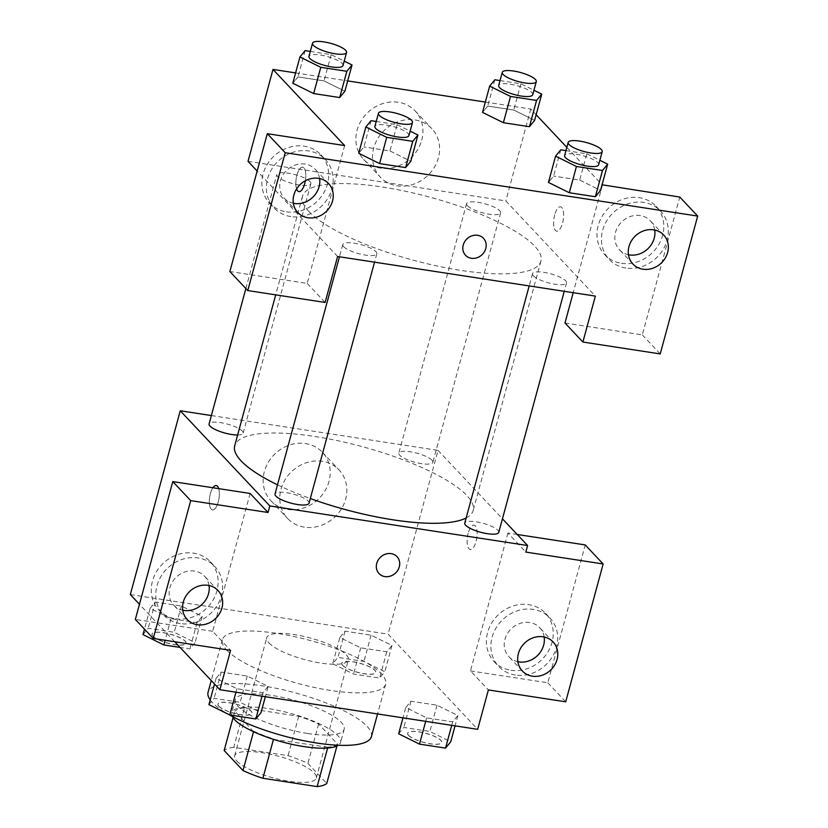 <?xml version="1.0" encoding="UTF-8"?>
<svg xmlns="http://www.w3.org/2000/svg" width="828" height="828" viewBox="0 0 828 828"><rect width="100%" height="100%" fill="white"/><g stroke="black" fill="none" stroke-linecap="round" stroke-linejoin="round"><path stroke-width="0.62" stroke-dasharray="4.14 3.1" d="M268.893 642.88A42.311 11.157 15.2 0 0 312.932 661.603A42.311 11.157 15.2 0 0 348.391 659.906A42.311 11.157 15.2 0 0 310.49 638.046A42.311 11.157 15.2 0 0 266.73 637.726A42.311 11.157 15.2 0 0 268.893 642.88M236.798 761.025A42.311 11.157 15.2 0 0 280.827 779.748A42.311 11.157 15.2 0 0 316.296 778.061A42.311 11.157 15.2 0 0 278.384 756.202A42.311 11.157 15.2 0 0 234.634 755.871A42.311 11.157 15.2 0 0 236.798 761.025M327.629 748.015L327.847 747.218A54.607 14.407 15.2 0 0 337.472 744.03L318.625 724.003A54.607 14.407 15.2 0 0 298.732 716.292L244.477 707.95L233.775 747.342L288.03 755.674A54.607 14.407 15.2 0 1 307.923 763.385L326.781 783.423M233.775 747.342A54.607 14.407 15.2 0 0 224.15 750.52M327.847 747.218L273.457 739.352M253.544 731.714L234.841 711.138L233.041 717.762M253.699 731.165A54.607 14.407 15.2 0 0 273.592 738.886M244.477 707.95A54.607 14.407 15.2 0 0 234.841 711.138M232.254 716.427A56.418 14.883 -164.8 0 1 231.716 712.794A56.418 14.883 -164.8 0 1 290.059 713.229A56.418 14.883 -164.8 0 1 340.598 742.374A56.418 14.883 -164.8 0 1 338.3 745.241M307.643 733.484A56.418 14.883 15.2 0 0 344.169 729.251A56.418 14.883 15.2 0 0 293.629 700.095A56.418 14.883 15.2 0 0 235.287 699.67A56.418 14.883 15.2 0 0 238.174 706.532A56.418 14.883 15.2 0 0 307.643 733.484M298.732 716.292L288.03 755.674M337.472 744.03L336.944 745.997M318.625 724.003L307.923 763.385M210.198 699.929A84.622 22.315 15.2 0 0 212.392 702.579A84.622 22.315 15.2 0 0 228.145 714.171M371.389 736.641A84.622 22.315 15.2 0 0 295.575 692.922A84.622 22.315 15.2 0 0 208.066 692.27M226.665 650.063A84.622 22.315 15.2 0 0 314.723 687.509A84.622 22.315 15.2 0 0 385.651 684.135A84.622 22.315 15.2 0 0 309.848 640.406A84.622 22.315 15.2 0 0 222.339 639.754A84.622 22.315 15.2 0 0 226.665 650.063M174.749 641.762L139.456 604.274M130.317 594.566L388.104 634.165L477.673 729.323M268.137 686.391L262.952 692.715L236.901 688.72L216.046 678.391L221.231 672.067L247.282 676.062L268.137 686.391L262.952 692.715L236.901 688.72L216.046 678.391L221.231 672.067L247.282 676.062L268.137 686.391L265.333 696.71M405.772 707.536L410.957 701.212L437.008 705.208L457.863 715.537L452.678 721.861L426.637 717.866L405.772 707.536L410.957 701.212L437.008 705.208L457.863 715.537L452.678 721.861L426.637 717.866L405.772 707.536L402.977 717.845M339.853 637.498L345.038 631.174L371.089 635.169L391.944 645.498L386.759 651.822L360.718 647.827L339.853 637.498L345.038 631.174L371.089 635.169L391.944 645.498L386.759 651.822L360.718 647.827L339.853 637.498L332.721 663.756L337.907 657.422L363.947 661.427L384.813 671.756L379.628 678.08L353.577 674.075L332.721 663.756M150.127 608.352L155.312 602.028L181.353 606.024L202.218 616.353L197.033 622.677L170.982 618.682L150.127 608.352L155.312 602.028L181.353 606.024L202.218 616.353L197.033 622.677L170.982 618.682L150.127 608.352L144.476 629.135M468.203 533.17A12.337 4.699 -81.3 0 0 470.252 549.533A12.337 4.699 -81.3 0 0 476.773 538.045A12.337 4.699 -81.3 0 0 473.999 525.138A12.337 4.699 -81.3 0 0 468.203 533.17A12.337 4.699 98.7 0 1 473.989 525.128A12.337 4.699 98.7 0 1 476.762 538.045A12.337 4.699 98.7 0 1 470.242 549.523A12.337 4.699 98.7 0 1 468.193 533.17M517.221 534.484L507.906 533.056L525.821 552.09M507.906 533.056L470.459 670.908L488.375 689.941M211.368 415.552L438.043 450.37L388.104 634.165M438.043 450.37L502.451 518.804M510.907 670.276A35.262 31.247 136.7 0 0 547.919 651.978A35.262 31.247 136.7 0 0 545.497 613.3A35.262 31.247 136.7 0 0 498.415 614.707A35.262 31.247 136.7 0 0 494.15 661.624A35.262 31.247 136.7 0 0 510.907 670.276M470.459 670.908L547.794 682.789L585.241 544.938M515.389 675.037A35.262 31.247 -43.3 0 1 498.632 666.385A35.262 31.247 -43.3 0 1 502.886 619.468A35.262 31.247 -43.3 0 1 549.978 618.05A35.262 31.247 -43.3 0 1 552.4 656.728A35.262 31.247 -43.3 0 1 515.389 675.037M544.151 636.991A21.155 18.744 136.7 0 0 539.711 627.717A21.155 18.744 136.7 0 0 520.067 623.401A21.155 18.744 136.7 0 0 504.966 639.247A21.155 18.744 136.7 0 0 508.899 656.718A21.155 18.744 136.7 0 0 517.893 661.717M547.794 682.789L565.71 701.813M287.72 509.448A35.376 31.35 136.7 0 0 324.855 491.076A35.376 31.35 136.7 0 0 322.423 452.274A35.376 31.35 136.7 0 0 275.175 453.692A35.376 31.35 136.7 0 0 270.911 500.764A35.376 31.35 136.7 0 0 287.72 509.448M304.373 527.146A35.376 31.35 -43.3 0 1 287.564 518.463A35.376 31.35 -43.3 0 1 291.839 471.391A35.376 31.35 -43.3 0 1 339.076 469.973A35.376 31.35 -43.3 0 1 341.509 508.775A35.376 31.35 -43.3 0 1 304.373 527.146M218.695 488.634A12.337 4.699 98.7 0 1 218.261 501.903A12.337 4.699 98.7 0 1 212.465 509.934A12.337 4.699 98.7 0 1 209.339 501.085A12.337 4.699 98.7 0 1 212.91 487.744A12.337 4.699 -81.3 0 0 209.349 501.085A12.337 4.699 -81.3 0 0 212.475 509.934A12.337 4.699 -81.3 0 0 218.271 501.903A12.337 4.699 -81.3 0 0 216.222 485.539L216.222 485.539M250.128 493.467L212.672 631.309L230.588 650.342M175.795 618.806A35.262 31.247 136.7 0 0 212.806 600.497A35.262 31.247 136.7 0 0 210.384 561.819A35.262 31.247 136.7 0 0 163.292 563.237A35.262 31.247 136.7 0 0 159.028 610.153A35.262 31.247 136.7 0 0 175.795 618.806M212.672 631.309L135.337 619.427M180.266 623.567A35.262 31.247 -43.3 0 1 163.509 614.904A35.262 31.247 -43.3 0 1 167.773 567.987A35.262 31.247 -43.3 0 1 214.856 566.58A35.262 31.247 -43.3 0 1 217.288 605.258A35.262 31.247 -43.3 0 1 180.266 623.567M209.039 585.52A21.155 18.744 136.7 0 0 204.588 576.247A21.155 18.744 136.7 0 0 184.954 571.92A21.155 18.744 136.7 0 0 169.854 587.776A21.155 18.744 136.7 0 0 173.776 605.247A21.155 18.744 136.7 0 0 182.771 610.236M397.005 556.654L396.995 556.654A12.337 10.94 136.7 0 0 391.126 553.621A12.337 10.94 136.7 0 0 378.179 560.028A12.337 10.94 136.7 0 0 379.027 573.566L379.027 573.576M237.626 435A17.626 4.647 15.2 0 0 243.121 433.179A17.626 4.647 15.2 0 0 242.221 431.036A17.626 4.647 15.2 0 0 223.87 423.232A17.626 4.647 15.2 0 0 209.091 423.936M498.766 532.363A17.626 4.647 15.2 0 0 497.866 530.21A17.626 4.647 15.2 0 0 479.515 522.416A17.626 4.647 15.2 0 0 464.746 523.12M309.041 503.217A17.626 4.647 15.2 0 0 308.14 501.075A17.626 4.647 15.2 0 0 289.79 493.271A17.626 4.647 15.2 0 0 275.01 493.974M431.947 460.171A17.626 4.647 15.2 0 0 413.596 452.378A17.626 4.647 15.2 0 0 398.827 453.082A17.626 4.647 15.2 0 0 399.727 455.224A17.626 4.647 15.2 0 0 418.068 463.028A17.626 4.647 15.2 0 0 432.847 462.324A17.626 4.647 15.2 0 0 431.947 460.171M466.143 517.976A123.548 32.582 15.2 0 0 473.161 510.545A123.548 32.582 15.2 0 0 466.837 495.496A123.548 32.582 15.2 0 0 338.269 440.817A123.548 32.582 15.2 0 0 234.707 445.754M277.504 484.825A123.548 32.582 15.2 0 0 310.314 498.539M308.792 211.368A123.548 32.582 15.2 0 0 437.37 266.047A123.548 32.582 15.2 0 0 540.922 261.11A123.548 32.582 15.2 0 0 430.249 197.271A123.548 32.582 15.2 0 0 302.479 196.319A123.548 32.582 15.2 0 0 308.792 211.368M309.993 181.601A17.626 4.647 -164.8 0 1 310.893 183.744A17.626 4.647 -164.8 0 1 292.657 183.609A17.626 4.647 -164.8 0 1 276.862 174.501A17.626 4.647 -164.8 0 1 291.642 173.797A17.626 4.647 -164.8 0 1 309.993 181.601M533.418 275.827A17.626 4.647 15.2 0 0 551.759 283.631A17.626 4.647 15.2 0 0 566.538 282.928A17.626 4.647 15.2 0 0 550.744 273.82A17.626 4.647 15.2 0 0 532.518 273.685A17.626 4.647 15.2 0 0 533.418 275.827M343.682 246.682A17.626 4.647 15.2 0 0 362.033 254.486A17.626 4.647 15.2 0 0 376.812 253.782A17.626 4.647 15.2 0 0 361.018 244.674A17.626 4.647 15.2 0 0 342.782 244.539A17.626 4.647 15.2 0 0 343.682 246.682M467.499 205.789A17.626 4.647 15.2 0 0 485.839 213.593A17.626 4.647 15.2 0 0 500.619 212.889A17.626 4.647 15.2 0 0 484.825 203.781A17.626 4.647 15.2 0 0 466.588 203.647A17.626 4.647 15.2 0 0 467.499 205.789M337.596 256.494L257.166 171.044M248.027 161.336L505.815 200.935L595.373 296.093M483.49 238.319L483.49 238.319A12.337 10.94 136.7 0 0 472.032 235.804A12.337 10.94 136.7 0 0 463.225 245.047A12.337 10.94 136.7 0 0 465.512 255.241L465.512 255.241M654.731 230.018A21.155 18.744 136.7 0 0 650.28 220.745A21.155 18.744 136.7 0 0 630.646 216.418A21.155 18.744 136.7 0 0 615.546 232.275A21.155 18.744 136.7 0 0 619.468 249.745A21.155 18.744 136.7 0 0 628.462 254.745M625.958 268.065A35.262 31.247 -43.3 0 1 609.201 259.412A35.262 31.247 -43.3 0 1 613.465 212.496A35.262 31.247 -43.3 0 1 660.547 211.078A35.262 31.247 -43.3 0 1 662.969 249.756A35.262 31.247 -43.3 0 1 625.958 268.065M621.476 263.304A35.262 31.247 136.7 0 0 658.498 244.995A35.262 31.247 136.7 0 0 656.076 206.317A35.262 31.247 136.7 0 0 608.984 207.735A35.262 31.247 136.7 0 0 604.719 254.651A35.262 31.247 136.7 0 0 621.476 263.304M319.608 178.548A21.155 18.744 136.7 0 0 315.168 169.274A21.155 18.744 136.7 0 0 295.524 164.948A21.155 18.744 136.7 0 0 280.423 180.804A21.155 18.744 136.7 0 0 284.356 198.265A21.155 18.744 136.7 0 0 293.34 203.264M290.845 216.594A35.262 31.247 -43.3 0 1 274.078 207.931A35.262 31.247 -43.3 0 1 278.343 161.015A35.262 31.247 -43.3 0 1 325.435 159.607A35.262 31.247 -43.3 0 1 327.857 198.285A35.262 31.247 -43.3 0 1 290.845 216.594M286.364 211.833A35.262 31.247 136.7 0 0 323.375 193.524A35.262 31.247 136.7 0 0 320.954 154.846A35.262 31.247 136.7 0 0 273.861 156.254A35.262 31.247 136.7 0 0 269.607 203.181A35.262 31.247 136.7 0 0 286.364 211.833M344.645 145.562L307.198 283.414L229.863 271.532M307.198 283.414L325.114 302.448M602.432 185.161L573.214 292.688M564.975 323.013L642.311 334.885L679.767 197.043M642.311 334.885L660.226 353.918M560.763 149.827L553.632 176.085L548.446 182.408L553.673 176.095M565.948 150.624L586.814 153.822L579.683 180.08L553.632 176.085L579.683 180.08L600.559 190.409L595.322 196.722M487.744 106.056L482.527 112.37L487.713 106.046L513.764 110.041L534.64 120.37L529.402 126.684M298.018 76.911L292.801 83.224L297.987 76.9L324.027 80.896L344.914 91.225L339.666 97.538M371.037 120.681L363.906 146.939L358.721 153.263L363.937 146.949M376.222 121.478L397.088 124.686L389.947 150.934L363.906 146.939L389.947 150.934L410.833 161.263M389.947 150.934L410.812 161.263L405.585 167.577M485.332 102.051L530.779 109.037L536.151 114.74M566.838 147.343L602.07 184.779M295.606 72.905L347.698 80.916M421.731 140.149A35.376 31.35 136.7 0 0 415.159 110.942A35.376 31.35 136.7 0 0 370.996 109.741A35.376 31.35 136.7 0 0 359.445 153.625A35.376 31.35 136.7 0 0 363.647 159.431A35.376 31.35 136.7 0 0 396.477 166.656A35.376 31.35 136.7 0 0 421.731 140.149M530.779 109.037L505.815 200.935M438.385 157.848A35.376 31.35 -43.3 0 1 413.141 184.354A35.376 31.35 -43.3 0 1 380.3 177.13A35.376 31.35 -43.3 0 1 372.693 160.187A35.376 31.35 -43.3 0 1 393.062 123.962A35.376 31.35 -43.3 0 1 431.823 128.64A35.376 31.35 -43.3 0 1 438.385 157.848M296.6 188.908A12.337 4.699 98.7 0 1 296.973 174.998A12.337 4.699 98.7 0 1 302.706 167.204A12.337 4.699 98.7 0 1 305.366 180.773M298.96 191.599L298.97 191.599A12.337 4.699 -81.3 0 0 298.97 191.599A12.337 4.699 -81.3 0 0 304.756 183.568A12.337 4.699 -81.3 0 0 302.717 167.204A12.337 4.699 -81.3 0 0 296.993 174.987A12.337 4.699 -81.3 0 0 296.61 188.898M554.698 214.835A12.337 4.699 -81.3 0 0 556.737 231.198A12.337 4.699 -81.3 0 0 563.257 219.71A12.337 4.699 -81.3 0 0 560.484 206.803A12.337 4.699 -81.3 0 0 554.698 214.835A12.337 4.699 98.7 0 1 560.473 206.803A12.337 4.699 98.7 0 1 563.247 219.71A12.337 4.699 98.7 0 1 556.726 231.198A12.337 4.699 98.7 0 1 554.688 214.835M310.303 51.44L331.169 54.648L344.21 61.106M342.989 65.588A17.626 4.647 15.2 0 0 327.195 56.48A17.626 4.647 15.2 0 0 308.968 56.345M305.118 50.643L297.987 76.9L324.027 80.896L344.893 91.225M331.169 54.648L324.027 80.896M500.029 80.585L520.895 83.783L533.936 90.242M532.715 94.734A17.626 4.647 15.2 0 0 516.931 85.626A17.626 4.647 15.2 0 0 498.694 85.491M494.844 79.788L487.713 106.046L513.764 110.041L534.619 120.37M520.895 83.783L513.764 110.041M397.088 124.686L410.129 131.145M408.908 135.626A17.626 4.647 15.2 0 0 393.114 126.518A17.626 4.647 15.2 0 0 374.887 126.384M586.814 153.822L599.855 160.28M598.644 164.772A17.626 4.647 15.2 0 0 582.85 155.664A17.626 4.647 15.2 0 0 564.613 155.529M579.683 180.08L600.538 190.409M142.996 634.61L148.181 628.286L174.222 632.281L195.087 642.611L189.902 648.935L180.08 647.424M152.921 636.132A17.626 4.647 15.2 0 0 171.272 643.936A17.626 4.647 15.2 0 0 186.052 643.232A17.626 4.647 15.2 0 0 170.257 634.124A17.626 4.647 15.2 0 0 152.021 633.989A17.626 4.647 15.2 0 0 152.921 636.132M202.218 616.353L195.087 642.611M197.033 622.677L189.902 648.935M170.982 618.682L165.114 640.282M155.312 602.028L148.181 628.286M181.353 606.024L174.222 632.281M152.901 636.235A17.626 4.647 15.2 0 0 171.241 644.039A17.626 4.647 15.2 0 0 186.021 643.335A17.626 4.647 15.2 0 0 170.226 634.227A17.626 4.647 15.2 0 0 152 634.093A17.626 4.647 15.2 0 0 152.901 636.235M342.657 665.277A17.626 4.647 15.2 0 0 360.998 673.081A17.626 4.647 15.2 0 0 375.777 672.377A17.626 4.647 15.2 0 0 359.983 663.269A17.626 4.647 15.2 0 0 341.757 663.135A17.626 4.647 15.2 0 0 342.657 665.277M391.944 645.498L384.813 671.756M386.759 651.822L379.628 678.08M360.718 647.827L353.577 674.075M345.038 631.174L337.907 657.422M371.089 635.169L363.947 661.427M342.626 665.381A17.626 4.647 15.2 0 0 360.977 673.185A17.626 4.647 15.2 0 0 375.746 672.481A17.626 4.647 15.2 0 0 359.952 663.373A17.626 4.647 15.2 0 0 341.726 663.238A17.626 4.647 15.2 0 0 342.626 665.381M208.915 704.649L214.1 698.325L240.141 702.32L261.006 712.649M218.851 706.17A17.626 4.647 15.2 0 0 237.191 713.974A17.626 4.647 15.2 0 0 251.971 713.27A17.626 4.647 15.2 0 0 236.177 704.162A17.626 4.647 15.2 0 0 217.95 704.028A17.626 4.647 15.2 0 0 218.851 706.17M262.952 692.715L262.01 696.193M236.901 688.72L235.959 692.198M216.046 678.391L214.514 684.021M221.231 672.067L214.1 698.325M247.282 676.062L240.141 702.32M218.82 706.274A17.626 4.647 15.2 0 0 237.16 714.078A17.626 4.647 15.2 0 0 251.94 713.374A17.626 4.647 15.2 0 0 236.146 704.266A17.626 4.647 15.2 0 0 217.919 704.131A17.626 4.647 15.2 0 0 218.82 706.274M398.641 733.794L403.826 727.46L429.877 731.466L450.732 741.795M408.577 735.316A17.626 4.647 15.2 0 0 426.917 743.12A17.626 4.647 15.2 0 0 441.697 742.416A17.626 4.647 15.2 0 0 425.902 733.308A17.626 4.647 15.2 0 0 407.676 733.173A17.626 4.647 15.2 0 0 408.577 735.316M457.863 715.537L455.058 725.845M452.678 721.861L451.736 725.338M426.637 717.866L425.685 721.343M410.957 701.212L403.826 727.46M437.008 705.208L429.877 731.466M408.546 735.419A17.626 4.647 15.2 0 0 426.896 743.223A17.626 4.647 15.2 0 0 441.666 742.519A17.626 4.647 15.2 0 0 425.882 733.411A17.626 4.647 15.2 0 0 407.645 733.277A17.626 4.647 15.2 0 0 408.546 735.419M316.296 778.061L348.391 659.906M234.634 755.871L266.73 637.726M235.287 699.67L231.716 712.794M344.169 729.251L340.598 742.374M222.339 639.754L211.254 680.554M385.651 684.135L377.558 713.943M494.15 661.624L498.632 666.385M545.497 613.3L549.978 618.05M553.145 641.99L539.711 627.717M522.333 670.99L508.899 656.718M270.911 500.764L287.564 518.463M322.423 452.274L339.076 469.973M159.028 610.153L163.509 614.904M210.384 561.819L214.856 566.58M218.023 590.519L204.588 576.247M187.211 619.52L173.776 605.247M302.479 196.319L275.703 294.861M540.922 261.11L473.161 510.545M243.121 433.179L310.893 183.744M245.875 288.548L276.862 174.501M532.518 273.685L529.185 285.929M566.538 282.928L564.261 291.311M342.782 244.539L339.459 256.783M376.812 253.782L374.535 262.166M466.588 203.647L398.827 453.082M500.619 212.889L432.847 462.324M663.714 235.017L650.28 220.745M632.902 264.018L619.468 249.745M604.719 254.651L609.201 259.412M656.076 206.317L660.547 211.078M328.602 183.547L315.168 169.274M297.79 212.548L284.356 198.265M269.607 203.181L274.078 207.931M320.954 154.846L325.435 159.607M363.647 159.431L380.3 177.13M415.159 110.942L431.823 128.64"/><path stroke-width="1.24" d="M327.629 748.015L317.145 786.6A54.607 14.407 15.2 0 0 326.781 783.423L336.944 745.997M317.145 786.6L262.89 778.268A54.607 14.407 15.2 0 1 242.997 770.547L224.15 750.52L233.041 717.762M273.457 739.352L262.89 778.268M253.544 731.714L242.997 770.547M338.3 745.241A56.418 14.883 -164.8 0 1 304.073 746.618A56.418 14.883 -164.8 0 1 232.254 716.427M228.145 714.171A84.622 22.315 15.2 0 0 315.789 742.882A84.622 22.315 15.2 0 0 371.389 736.641L377.558 713.943M211.254 680.554L208.066 692.27A84.622 22.315 15.2 0 0 210.198 699.929M517.221 534.484L585.241 544.938L603.157 563.971L565.71 701.813L488.375 689.941L477.673 729.323L219.886 689.724L174.749 641.762M139.456 604.274L130.317 594.566L180.256 410.771L211.368 415.552M502.451 518.804L527.602 545.528L525.821 552.09L603.157 563.971M517.893 661.717A21.155 18.744 136.7 0 0 543.634 645.188A21.155 18.744 136.7 0 0 544.151 636.991M518.4 653.52A21.155 18.744 136.7 0 0 522.333 670.99A21.155 18.744 136.7 0 0 550.589 670.142A21.155 18.744 136.7 0 0 553.145 641.99A21.155 18.744 136.7 0 0 533.501 637.674A21.155 18.744 136.7 0 0 518.4 653.52M216.222 485.539A12.337 4.699 -81.3 0 0 212.92 487.744A12.337 4.699 98.7 0 1 216.212 485.539A12.337 4.699 98.7 0 1 218.695 488.634M219.886 689.724L230.588 650.342L153.252 638.46L135.337 619.427L172.793 481.585L250.128 493.467L268.044 512.491L269.824 505.929L180.256 410.771M182.771 610.236A21.155 18.744 136.7 0 0 208.521 593.717A21.155 18.744 136.7 0 0 209.039 585.52M183.288 602.049A21.155 18.744 136.7 0 0 187.211 619.52A21.155 18.744 136.7 0 0 215.466 618.671A21.155 18.744 136.7 0 0 218.023 590.519A21.155 18.744 136.7 0 0 198.389 586.193A21.155 18.744 136.7 0 0 183.288 602.049M172.793 481.585L190.709 500.619L268.044 512.491M153.252 638.46L190.709 500.619M391.137 553.632A12.337 10.94 -43.3 0 1 397.005 556.654A12.337 10.94 -43.3 0 1 395.505 573.08A12.337 10.94 -43.3 0 1 379.027 573.576A12.337 10.94 -43.3 0 1 378.179 560.038A12.337 10.94 -43.3 0 1 391.137 553.632M527.602 545.528L269.824 505.929M379.027 573.566A12.337 10.94 136.7 0 0 395.505 573.069A12.337 10.94 136.7 0 0 396.995 556.654M245.875 288.548L209.091 423.936A17.626 4.647 15.2 0 0 218.685 431.015A17.626 4.647 15.2 0 0 237.626 435M529.185 285.929L464.746 523.12A17.626 4.647 15.2 0 0 465.646 525.262A17.626 4.647 15.2 0 0 483.987 533.066A17.626 4.647 15.2 0 0 498.766 532.363L564.261 291.311M339.459 256.783L275.01 493.974A17.626 4.647 15.2 0 0 275.921 496.127A17.626 4.647 15.2 0 0 294.261 503.921A17.626 4.647 15.2 0 0 309.041 503.217L374.535 262.166M275.703 294.861L234.707 445.754A123.548 32.582 15.2 0 0 241.02 460.803A123.548 32.582 15.2 0 0 277.504 484.825M310.314 498.539A123.548 32.582 15.2 0 0 466.143 517.976M337.596 256.494L595.373 296.093L582.891 342.036L660.226 353.918L697.683 216.077L285.225 152.725L247.779 290.566L325.114 302.448L337.596 256.494M257.166 171.044L248.027 161.336L272.992 69.438L295.606 72.905M463.225 245.047A12.337 10.94 -43.3 0 1 472.032 235.804A12.337 10.94 -43.3 0 1 483.49 238.319A12.337 10.94 -43.3 0 1 481.999 254.745A12.337 10.94 -43.3 0 1 465.512 255.241A12.337 10.94 -43.3 0 1 463.225 245.047M628.98 246.547A21.155 18.744 -43.3 0 1 644.08 230.701A21.155 18.744 -43.3 0 1 663.714 235.017A21.155 18.744 -43.3 0 1 661.158 263.169A21.155 18.744 -43.3 0 1 632.902 264.018A21.155 18.744 -43.3 0 1 628.98 246.547M293.857 195.077A21.155 18.744 -43.3 0 1 308.958 179.221A21.155 18.744 -43.3 0 1 328.602 183.547A21.155 18.744 -43.3 0 1 326.046 211.699A21.155 18.744 -43.3 0 1 297.79 212.548A21.155 18.744 -43.3 0 1 293.857 195.077M465.512 255.241A12.337 10.94 136.7 0 0 481.999 254.745A12.337 10.94 136.7 0 0 483.49 238.319M628.462 254.745A21.155 18.744 136.7 0 0 654.213 238.216A21.155 18.744 136.7 0 0 654.731 230.018M293.34 203.264A21.155 18.744 136.7 0 0 319.608 178.548M247.779 290.566L229.863 271.532L267.309 133.691L344.645 145.562L272.992 69.438M267.309 133.691L285.225 152.725M697.683 216.077L679.767 197.043L602.07 184.779M573.214 292.688L564.975 323.013L582.891 342.036M602.484 170.475L595.353 196.733L569.312 192.738L548.426 182.408L569.312 192.738L595.353 196.733L600.538 190.409L607.669 164.151L602.484 170.475L576.443 166.48L555.578 156.15L560.763 149.827L565.948 150.624M536.565 100.436L529.434 126.694L503.383 122.699L482.507 112.37L503.383 122.699L529.434 126.694L534.619 120.37L541.75 94.113L536.565 100.436L510.524 96.441L489.659 86.112L494.844 79.788L500.029 80.585M346.839 71.301L339.708 97.549L313.657 93.554L292.781 83.224L313.657 93.554L339.708 97.549L344.893 91.225L352.024 64.967L346.839 71.301L320.788 67.296L299.933 56.966L305.118 50.643L310.303 51.44M410.129 131.145L417.943 135.005L410.812 161.263L405.627 167.587L379.576 163.592L358.7 153.263M536.151 114.74L566.838 147.343M347.698 80.916L485.332 102.051M305.366 180.773A12.337 4.699 98.7 0 1 304.745 183.568A12.337 4.699 98.7 0 1 298.96 191.599A12.337 4.699 98.7 0 1 296.6 188.908M296.61 188.898A12.337 4.699 -81.3 0 0 298.96 191.599M344.21 61.106L352.024 64.967M312.529 43.222L308.968 56.345A17.626 4.647 15.2 0 0 309.869 58.498A17.626 4.647 15.2 0 0 328.209 66.292A17.626 4.647 15.2 0 0 342.989 65.588L346.559 52.464A17.626 4.647 15.2 0 0 330.765 43.356A17.626 4.647 15.2 0 0 312.529 43.222A17.626 4.647 15.2 0 0 313.429 45.364A17.626 4.647 15.2 0 0 331.78 53.168A17.626 4.647 15.2 0 0 346.559 52.464M320.788 67.296L313.657 93.554M299.933 56.966L292.801 83.224M533.936 90.242L541.75 94.113M502.265 72.357L498.694 85.491A17.626 4.647 15.2 0 0 499.594 87.633A17.626 4.647 15.2 0 0 517.945 95.437A17.626 4.647 15.2 0 0 532.715 94.734L536.285 81.61A17.626 4.647 15.2 0 0 520.491 72.502A17.626 4.647 15.2 0 0 502.265 72.357A17.626 4.647 15.2 0 0 503.165 74.51A17.626 4.647 15.2 0 0 521.505 82.314A17.626 4.647 15.2 0 0 536.285 81.61M510.524 96.441L503.383 122.699M489.659 86.112L482.527 112.37M417.943 135.005L412.758 141.34L386.717 137.334L365.852 127.005L371.037 120.681L376.222 121.478M378.458 113.26L374.887 126.384A17.626 4.647 15.2 0 0 375.788 128.537A17.626 4.647 15.2 0 0 394.138 136.33A17.626 4.647 15.2 0 0 408.908 135.626L412.479 122.503A17.626 4.647 15.2 0 0 396.684 113.395A17.626 4.647 15.2 0 0 378.458 113.26A17.626 4.647 15.2 0 0 379.359 115.402A17.626 4.647 15.2 0 0 397.699 123.206A17.626 4.647 15.2 0 0 412.479 122.503M412.758 141.34L405.627 167.587L379.576 163.592L358.721 153.263L365.852 127.005M386.717 137.334L379.576 163.592M599.855 160.28L607.669 164.151M568.184 142.395L564.613 155.529A17.626 4.647 15.2 0 0 565.514 157.672A17.626 4.647 15.2 0 0 583.864 165.476A17.626 4.647 15.2 0 0 598.644 164.772L602.204 151.648A17.626 4.647 15.2 0 0 586.41 142.54A17.626 4.647 15.2 0 0 568.184 142.395A17.626 4.647 15.2 0 0 569.084 144.548A17.626 4.647 15.2 0 0 587.435 152.352A17.626 4.647 15.2 0 0 602.204 151.648M576.443 166.48L569.312 192.738M555.578 156.15L548.446 182.408M180.08 647.424L163.851 644.94L142.996 634.61L144.476 629.135M165.114 640.282L163.851 644.94M265.333 696.71L261.006 712.649L255.821 718.973L229.77 714.978L208.915 704.649L214.514 684.021M262.01 696.193L255.821 718.973M235.959 692.198L229.77 714.978M455.058 725.845L450.732 741.795L445.547 748.119L419.496 744.113L398.641 733.794L402.977 717.845M451.736 725.338L445.547 748.119M425.685 721.343L419.496 744.113"/></g></svg>
